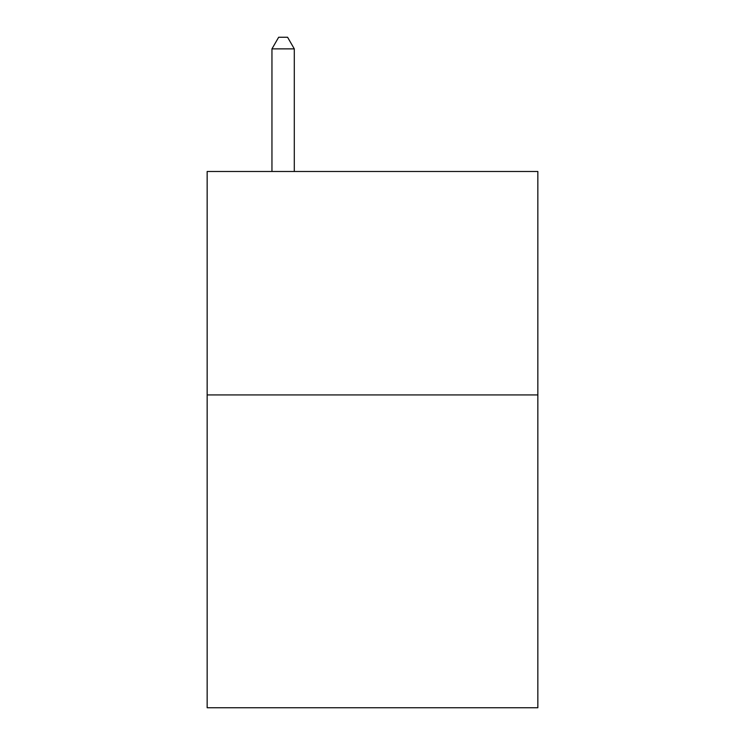 <?xml version="1.0" encoding="UTF-8"?>
<svg xmlns="http://www.w3.org/2000/svg" width="745" height="745" viewBox="0 0 745 745"><rect width="100%" height="100%" fill="white"/><g stroke="black" fill="none" stroke-linecap="round" stroke-linejoin="round"><path stroke-width="1.12" d="M537.843 394.934L537.843 707.75L207.157 707.75L207.157 171.49L537.843 171.49L537.843 394.934L207.157 394.934M294.294 171.49L294.294 48.872L271.953 48.872L271.953 171.49M271.953 48.872L278.658 37.25L287.589 37.25L294.294 48.872"/></g></svg>
